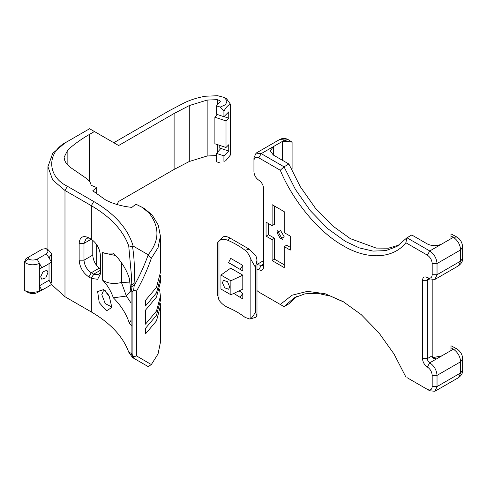 <?xml version="1.0" encoding="UTF-8"?>
<svg xmlns="http://www.w3.org/2000/svg" width="487" height="487" viewBox="0 0 487 487"><rect width="100%" height="100%" fill="white"/><g stroke="black" fill="none" stroke-linecap="round" stroke-linejoin="round"><path stroke-width="0.73" d="M227.739 240.261L229.827 237.948C227.204 236.475 224.915 236.134 222.961 236.925L218.146 241.625L217.269 243.774L217.263 293.801L218.992 300.15L218.992 240.858C221.415 239.105 224.33 238.904 227.739 240.261C234.363 243.123 240.158 246.465 245.113 250.294C247.597 252.339 249.508 255.322 250.848 259.254L250.848 318.547C252.278 317.329 253.8 315.162 255.407 312.045L256.99 315.96L255.985 317.22L249.904 319.088L245.113 317.408C240.158 313.579 234.363 310.237 227.739 307.376C224.33 305.866 221.415 303.456 218.992 300.15M229.827 237.948L249.119 249.088L245.113 250.294M249.119 249.088L255.985 255.992L256.99 260.052L255.407 267.302L250.848 259.254M255.407 312.045L255.407 267.302M250.848 318.547L249.904 319.082M242.8 270.955L242.8 265.366L240.152 269.408L242.8 270.955M242.8 265.366L230.692 258.372L228.525 262.7L235.818 266.584M230.868 294.763L220.94 289.028L220.94 275.052L230.692 268.16L242.8 275.149L230.868 280.78L230.868 294.763L242.8 289.132L242.8 275.149M235.818 294.55L233.711 293.424M239.099 290.879L242.8 293.326L240.152 297.374L242.8 298.921L242.8 293.326M218.992 240.858L218.146 241.625M222.389 282.74L223.521 280.354L227.526 281.699L229.651 286.934L228.659 289.248L224.744 287.847L222.389 282.74M233.803 293.381L240.152 297.374M220.94 275.052L230.868 280.78M228.525 262.7L240.152 269.408M46.862 265.013L51.47 262.085L49.035 257.885L51.354 254.129L51.251 253.277L48.347 249.934L46.034 248.601C48.396 250.294 48.511 252.041 46.387 253.837L37.182 259.151L41.785 267.68L39.35 269.067L39.35 285.845L41.785 290.051L39.35 291.439L31.369 292.717L25.58 291.043L24.35 290.179L24.35 262.219C28.715 265.159 33.719 265.573 39.35 263.473L39.35 269.067L46.862 265.013L41.785 267.68M46.862 287.385L51.47 284.457L49.035 280.256L39.35 285.845L39.35 291.439L37.182 292.705L46.862 287.385L41.785 290.051M40.671 276.817L43.026 271.716L46.935 270.315L47.933 272.623L45.808 277.864L41.803 279.209L40.671 276.817M37.182 292.705C34.072 293.935 31.052 293.868 28.118 292.504L25.58 291.043M51.354 262.164L51.354 282.095L51.001 283.641M37.182 259.151C34.072 260.375 31.052 260.308 28.118 258.944L29.104 256.813L42.339 249.174L46.034 248.601M29.104 256.813L26.036 258.585L24.35 262.219L28.118 258.944M296.595 296.577L288.876 303.839L284.031 306.633L258.792 292.06L256.99 290.617M256.99 269.049L258.792 269.688C261.732 271.058 263.345 270.127 263.631 266.894L263.631 188.597C263.327 185.042 261.708 182.248 258.792 180.202C255.87 178.163 254.257 175.369 253.946 171.814L253.946 160.631C254.257 157.435 255.87 156.504 258.792 157.831L280.287 170.243C292.93 201.07 319.095 232.494 343.067 245.643C367.04 260.168 393.204 258.956 405.848 242.733L406.949 237.778L396.862 246.532L385.771 250.628L372.993 251.079L359.296 247.889L345.49 241.449L327.654 228.586L310.396 210.749L295.42 189.443L284.031 166.816L261.209 153.636L256.077 153.131L253.946 157.831L253.946 169.019M280.287 170.243L284.031 166.816L288.876 164.016L300.266 186.643L315.235 207.949L332.499 225.785L350.33 238.648L376.226 248.09L388.413 248.187L399.224 245.04M405.848 242.733L427.343 255.145C430.264 257.191 431.878 259.985 432.188 263.534L432.188 274.723C431.878 277.919 430.264 278.85 427.343 277.517C424.421 276.19 422.807 277.121 422.503 280.317L422.503 358.615C422.789 362.176 424.402 364.976 427.343 367.003C430.289 369.036 431.902 371.831 432.188 375.392L432.188 386.581C431.878 389.777 430.264 390.708 427.343 389.375L406.949 377.602M427.343 389.375L429.765 390.775L434.903 391.28L437.034 386.581L437.034 375.392C436.602 370.047 434.179 365.853 429.765 362.809C428.304 361.786 427.501 360.392 427.343 358.615L427.343 280.317L428.055 278.747L434.903 279.428L437.034 274.723L437.034 263.534C436.571 258.213 434.148 254.013 429.765 250.951L406.949 237.778L411.789 234.984L427.343 243.963C432.188 246.227 437.034 246.227 441.873 243.963L450.956 238.721L450.956 235.921L453.379 237.321C457.762 240.383 460.185 244.577 460.641 249.904L437.034 263.534L432.188 263.534M284.031 306.633L294.118 297.88L304.947 293.838L317.396 293.271L330.764 296.206L344.291 302.287M405.848 376.962L394.056 354.067L378.74 332.578L361.184 314.59L343.067 301.569L324.951 293.673L307.394 291.384L292.078 295.189L280.287 304.472M258.792 269.688L261.209 265.494L263.631 264.1L262.925 265.665L256.99 264.624M253.946 160.631L253.946 157.831M432.188 279.836L432.188 355.82L432.322 356.819L433.643 358.359L436.23 359.077L429.765 362.809L427.343 367.003M441.873 355.82L436.23 359.077L433.546 357.525L441.873 355.82L450.956 350.573L450.956 347.779L453.379 349.179C457.762 352.241 460.185 356.435 460.641 361.762L437.034 375.392L432.188 375.392M284.219 211.662L284.219 232.64L290.27 236.134L290.27 250.117L284.219 246.617L284.219 267.594L272.111 260.6L272.111 239.628L266.054 236.134L266.054 222.151L272.111 225.645L272.111 204.674L284.219 211.662M433.546 357.525L432.566 357.367M273.323 155.036L270.309 150.842L273.323 146.648L273.323 155.036L288.876 164.016M282.478 239.409L277.487 230.759M292.09 142.155L288.249 139.666L284.822 140.006L287.245 141.407L292.09 142.155L292.09 168.618L291.007 168.928M258.792 157.831L261.209 153.636L282.399 141.407L287.245 141.407M450.956 238.721L453.379 237.321L456.806 236.98L450.956 233.876L450.956 235.921M450.956 350.573L453.379 349.179L456.806 348.838L450.956 345.733L450.956 347.779M256.077 153.131L279.684 139.495L284.822 140.006L282.399 141.407L282.399 160.278M284.219 236.834L280.585 238.928L276.951 232.64L280.585 230.54L284.219 236.834M272.111 225.645L274.534 224.251L274.534 206.074M266.054 236.134L268.477 234.734L268.477 223.551M272.111 239.628L274.534 238.228L268.477 234.734M272.111 260.6L274.534 259.206L274.534 238.228M284.219 264.794L274.534 259.206M284.219 246.617L286.642 245.223L290.27 247.317M136.53 291.116C142.527 280.433 147.464 269.488 151.335 258.293L158.056 247.664L160.418 236.128L158.275 225.128L152.151 214.931L144.079 208.326L135.891 204.181L131.867 207.383C121.945 206.342 113.228 203.889 105.703 200.011L92.767 190.794L96.7 187.55L91.087 185.285C90.728 182.643 89.091 180.293 86.169 178.248L71.175 167.936C67.803 165.592 65.593 162.926 64.546 159.937L64.101 157.283L67.857 149.88C74.067 144.298 81.226 139.16 89.346 134.473L94.423 131.539L89.578 128.745L64.984 142.947L52.718 153.362L47.933 166.712L52.718 180.062L64.984 190.484L91.337 205.697C110.622 216.983 123.083 230.381 128.726 245.898L131.46 276.001L131.1 288.03L132.123 292.188L132.123 354.414L133.663 356.807L136.53 355.918L136.53 291.116L133.663 289.948L132.123 292.188M160.418 236.128L160.418 272.483L156.473 287.318L145.491 300.376L145.491 305.97L156.473 292.912L160.418 278.077L160.284 275.283M160.284 303.243L160.418 306.043L156.473 320.878L145.491 333.93L145.491 328.341L156.473 315.284L160.418 300.449L160.418 296.254L156.473 311.09L145.491 324.147L145.491 310.164L156.473 297.107L160.418 282.271L160.418 278.077M88.835 276.957L91.367 278.418L97.625 279.295L100.425 273.944L100.456 256.253C100.054 249.119 97.029 243.457 91.367 239.269L88.835 237.808C82.991 235.148 79.758 237.011 79.144 243.403L79.144 260.18C79.758 267.278 82.991 272.872 88.835 276.957L91.252 272.763C86.875 269.701 84.452 265.506 83.989 260.18L83.989 243.403L86.114 238.697L91.252 239.208L88.835 237.808M100.456 272.075L98.684 274.741L93.76 274.211L91.252 272.763L99.269 268.136L100.456 268.976M131.253 353.331L128.726 352.162C123.083 336.651 110.622 323.246 91.337 311.96L91.337 278.406L93.735 274.199L91.367 278.418M91.337 311.96L64.984 296.747L51.445 284.475M111.474 305.574L110.695 306.396L105.253 303.608L101.801 294.653L103.408 290.836L105.216 290.593M111.474 305.775L109.234 296.346L103.798 289.552L97.631 291.53L99.245 302.597L106.513 310.852L111.31 307.772L111.474 305.775M107.657 293.484L109.819 297.709M131.1 320.196L129.372 323.35C126.577 314.316 121.239 305.806 113.361 297.831L126.389 296.053L121.446 282.466C114.244 284.335 107.986 283.586 102.666 280.226L102.666 252.26L103.798 253.009L113.361 253.088C121.239 261.062 126.577 269.573 129.372 278.613L131.1 292.882M129.372 323.35L131.35 325.559M102.666 280.226C107.164 284.682 110.732 290.55 113.361 297.831M132.123 354.414L131.125 353.349M128.726 352.162L132.555 357.574L134.108 358.475L131.1 353.41L131.1 288.03M141.662 206.932L149.052 212.983C159.846 226.979 159.547 240.895 148.164 254.731L148.188 254.878C144.469 265.348 139.799 275.599 134.187 285.625L133.663 289.948M134.187 285.625L134.083 283.501C134.85 270.468 134.339 258.207 132.555 246.726L133.134 246.051C128.111 228.817 114.987 213.963 93.76 201.502L67.407 186.29C46.502 176.221 46.502 151.615 67.407 141.547L64.984 142.947M148.188 254.878L151.335 258.293M113.794 142.728L169.269 110.701L184.944 102.514C191.074 99.634 197.923 97.54 205.49 96.225L217.628 95.72L224.209 97.418L227.082 100.785L225.615 104.65L220.215 107.085L223.929 111.182C226.163 107.006 228.379 104.766 230.595 104.455L226.632 98.812L224.209 97.418M128.726 245.898L132.555 246.726M160.418 306.043L160.418 342.391L158.056 353.927L151.335 364.556L136.53 355.918M159.559 289.26L160.418 296.254M230.595 154.556L230.595 104.455M220.215 107.085L216.514 105.849L216.514 114.238L223.929 116.71L223.929 111.182M223.929 116.71L228.75 111.888L228.75 118.183L226.011 120.922L214.889 117.215L214.889 143.781L226.011 147.488L226.011 120.922M230.595 154.793L225.718 160.728L223.929 161.392L223.929 155.864L228.75 151.037L228.75 144.749L226.011 147.488M134.43 358.657L133.663 356.807M223.929 161.392L225.718 160.728M67.352 298.117L64.984 296.747L64.984 190.484L67.407 186.29M131.995 354.323L132.324 355.267M132.434 355.595L133.134 357.908L132.555 357.574M151.335 364.556L148.188 366.601L134.187 358.517M223.929 155.864L216.514 153.393L216.514 161.781L220.215 163.011M116.892 204.473L118.639 201.454L174.109 169.427L189.285 161.501L207.152 155.998L216.514 155.572M92.767 240.243L92.767 255.109C93.181 260.466 95.349 264.806 99.269 268.136M133.134 246.051L148.164 254.731M130.918 290.52L126.389 296.053L131.1 303.072M129.938 282.101L121.446 282.466L121.446 262.694M103.914 253.076L115.675 255.523M216.514 105.849L220.319 101.54L219.929 100.651L217.245 99.665L207.152 100.066L189.285 105.576L174.109 113.495L118.639 145.522L94.423 131.539M207.152 100.066L207.152 155.998M217.719 114.384L214.889 117.215M224.032 116.606L228.75 118.183M216.514 153.393L220.319 149.083L219.789 148.054L219.789 145.412M228.75 151.037L219.789 148.054M96.7 265.616L96.7 244.596M96.7 193.595L96.7 187.55M46.387 253.837L49.035 257.885M49.035 263.473L49.035 280.256M456.806 348.838C460.629 351.468 462.577 354.846 462.65 358.968L460.641 361.762L460.641 372.945L437.034 386.581L432.188 386.581M432.188 355.82L427.343 358.615L422.503 358.615M427.343 277.517L429.765 278.917L427.343 280.317L422.503 280.317M434.903 279.428L458.517 265.792L460.641 261.093L462.65 258.293L462.65 247.11L460.641 249.904L460.641 261.093L437.034 274.723L432.188 274.723M441.873 243.963L429.765 250.951L427.343 255.145M462.65 358.968L462.65 370.15L460.641 372.945L458.517 377.65L434.903 391.28M91.252 278.357L93.674 274.163L100.456 270.248M92.767 255.109L83.989 260.18L79.144 260.18M91.252 239.208L83.989 243.403L79.144 243.403M91.337 239.257L91.337 205.697L93.76 201.502M134.108 285.041L131.125 287.257M152.151 214.931L149.052 212.983M131.253 284.901L134.083 283.501M89.346 134.473L89.346 181.207M174.109 169.427L174.109 113.495M189.285 105.576L189.285 161.501M217.245 152.656L217.245 144.566M217.245 114.859L217.245 114.488M217.245 105.119L217.245 99.665M67.857 165.154L67.857 149.88M256.99 315.96L256.99 260.052M51.354 261.884L51.354 254.129M279.684 139.495C282.576 138.016 285.431 138.077 288.249 139.666M462.65 247.11C462.285 242.483 460.331 239.105 456.806 236.98M462.65 258.293C462.413 259.857 463.18 262.103 458.517 265.792M462.65 370.15C462.413 371.715 463.18 373.961 458.517 377.65M256.99 264.459L263.631 260.624M47.933 166.712L47.933 249.691M230.595 104.34L230.595 154.671M67.407 298.141L64.984 296.747M133.243 356.983L134.065 358.444"/></g></svg>
